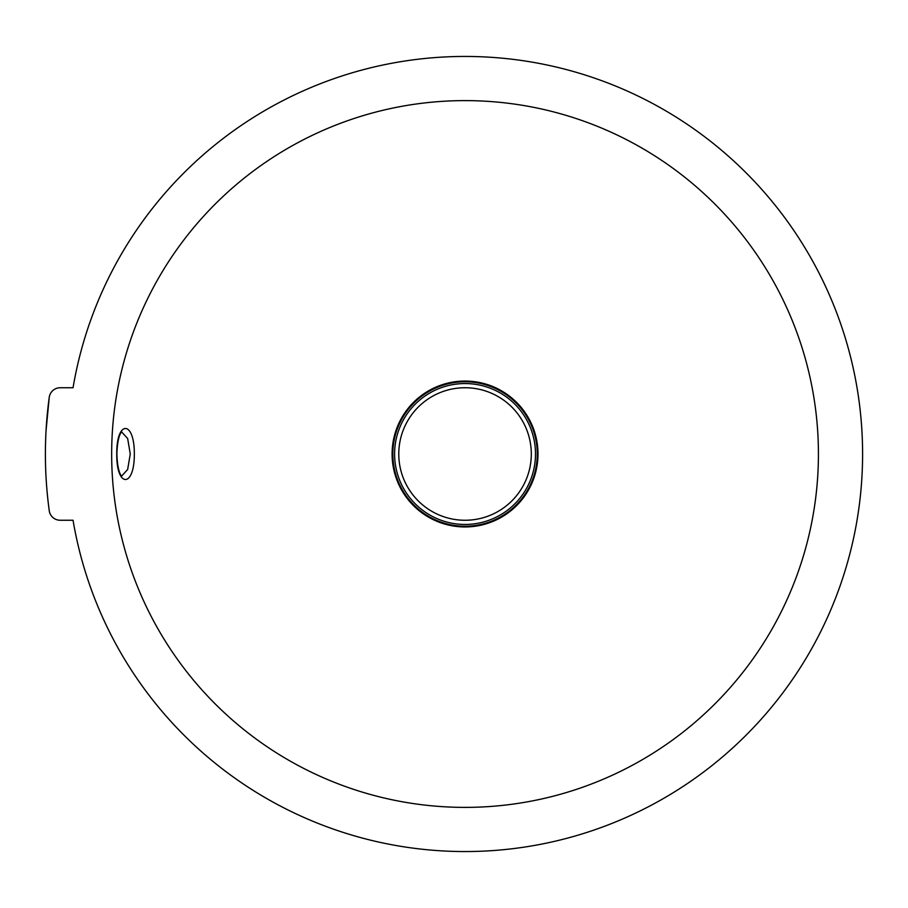 <?xml version="1.0" encoding="UTF-8"?>
<svg xmlns="http://www.w3.org/2000/svg" width="908" height="908" viewBox="0 0 908 908"><rect width="100%" height="100%" fill="white"/><g stroke="black" fill="none" stroke-linecap="round" stroke-linejoin="round"><path stroke-width="1.36" d="M818.426 454A353.382 353.382 0 0 1 465.044 807.382A353.382 353.382 0 0 1 111.661 454A353.382 353.382 0 0 1 465.044 100.618A353.382 353.382 0 0 1 818.426 454M121.638 431.936L127.653 438.507L130.264 454L127.653 469.493L121.638 476.064M116.757 454C116.36 487.993 134.509 488.016 134.327 454C134.509 420.018 116.372 419.961 116.757 454M60.189 520.261A11.044 11.044 0 0 1 49.248 510.705A419.644 419.644 0 0 1 49.248 397.295A11.044 11.044 0 0 1 60.189 387.739L73.049 387.739A397.556 397.556 0 0 1 682.714 121.332A397.556 397.556 0 0 1 682.714 786.668A397.556 397.556 0 0 1 73.049 520.261L60.189 520.261M45.468 461.809L45.4 455.793M46.07 430.381L49.248 397.295M465.044 387.739A66.261 66.261 0 0 0 398.782 454A66.261 66.261 0 0 0 465.044 520.261A66.261 66.261 0 0 0 531.305 454A66.261 66.261 0 0 0 465.044 387.739M394.594 454A70.449 70.449 0 0 0 465.044 524.449A70.449 70.449 0 0 0 535.493 454A70.449 70.449 0 0 0 465.044 383.551A70.449 70.449 0 0 0 394.594 454M537.264 454A72.22 72.22 0 0 0 465.044 381.78A72.22 72.22 0 0 0 392.824 454A72.22 72.22 0 0 0 465.044 526.22A72.22 72.22 0 0 0 537.264 454M465.044 381.054A72.946 72.946 0 0 0 392.097 454A72.946 72.946 0 0 0 465.044 526.946A72.946 72.946 0 0 0 537.99 454A72.946 72.946 0 0 0 465.044 381.054M121.263 476.087L121.082 475.406C120.855 475.395 117.359 470.65 116.894 454C117.336 438.269 120.389 433.615 120.571 433.422L121.263 431.913"/></g></svg>
